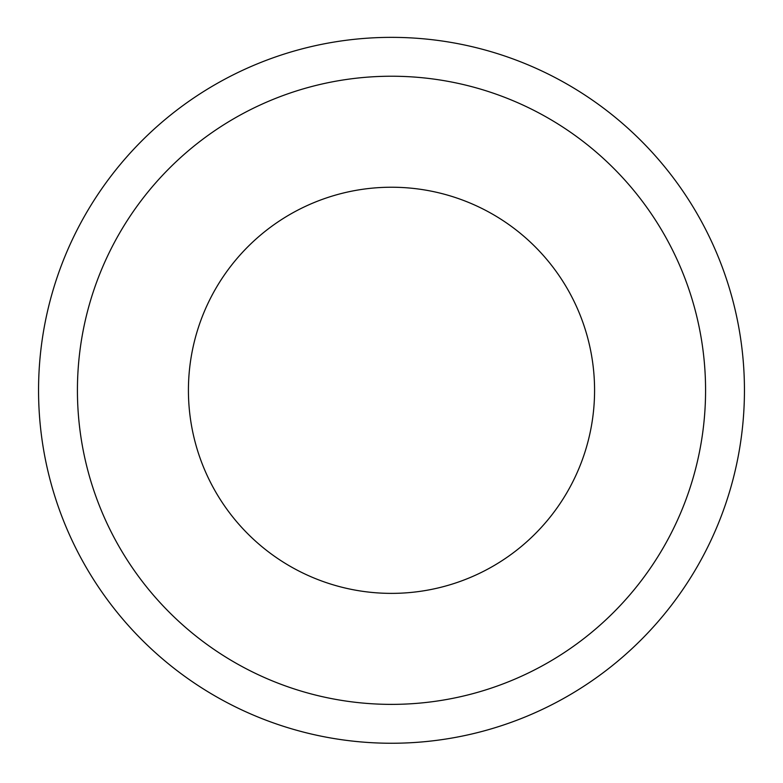 <?xml version="1.0" encoding="UTF-8"?>
<svg xmlns="http://www.w3.org/2000/svg" width="783" height="783" viewBox="0 0 783 783"><rect width="100%" height="100%" fill="white"/><g stroke="black" fill="none" stroke-linecap="round" stroke-linejoin="round"><path stroke-width="1.17" d="M391.5 743.253A352.947 352.947 0 0 0 697.164 213.837A352.947 352.947 0 0 0 85.836 213.837A352.947 352.947 0 0 0 391.5 743.253M391.5 704.377A314.071 314.071 0 0 0 663.495 233.265A314.071 314.071 0 0 0 119.505 233.265A314.071 314.071 0 0 0 391.5 704.377M391.5 593.377A203.061 203.061 0 0 0 567.362 288.77A203.061 203.061 0 0 0 215.638 288.77A203.061 203.061 0 0 0 391.5 593.377"/></g></svg>
